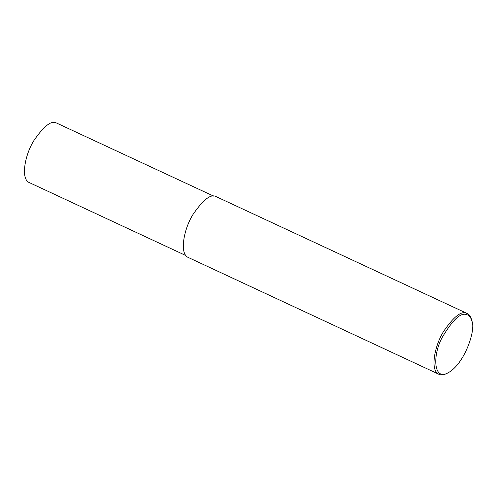<?xml version="1.0" encoding="UTF-8"?>
<svg xmlns="http://www.w3.org/2000/svg" width="497" height="497" viewBox="0 0 497 497"><rect width="100%" height="100%" fill="white"/><g stroke="black" fill="none" stroke-linecap="round" stroke-linejoin="round"><path stroke-width="0.75" d="M447.188 373.241L446.573 373.564C443.616 375.011 441.063 375.254 438.919 374.284C429.706 370.563 434.658 345.229 443.815 331.077C453.593 316.937 461.017 310.954 466.08 313.116L467.236 313.514C469.199 314.309 470.659 316.415 471.61 319.844L471.926 321.161C476.12 329.306 464.683 364.251 447.785 372.961C433.657 380.783 432.266 355.759 442.125 337.581C452.605 319.869 460.762 312.234 466.596 314.669C469.006 315.073 470.783 317.235 471.926 321.161M438.919 374.284L188.245 257.458C179.038 253.737 183.989 228.409 193.147 214.25C202.925 200.111 210.349 194.128 215.412 196.29L467.236 313.514M185.903 255.57L29.28 182.573C20.259 178.932 25.111 154.145 34.069 140.297C43.637 126.462 50.905 120.603 55.857 122.716L213.617 196.11M446.573 373.564L447.785 372.961"/></g></svg>
